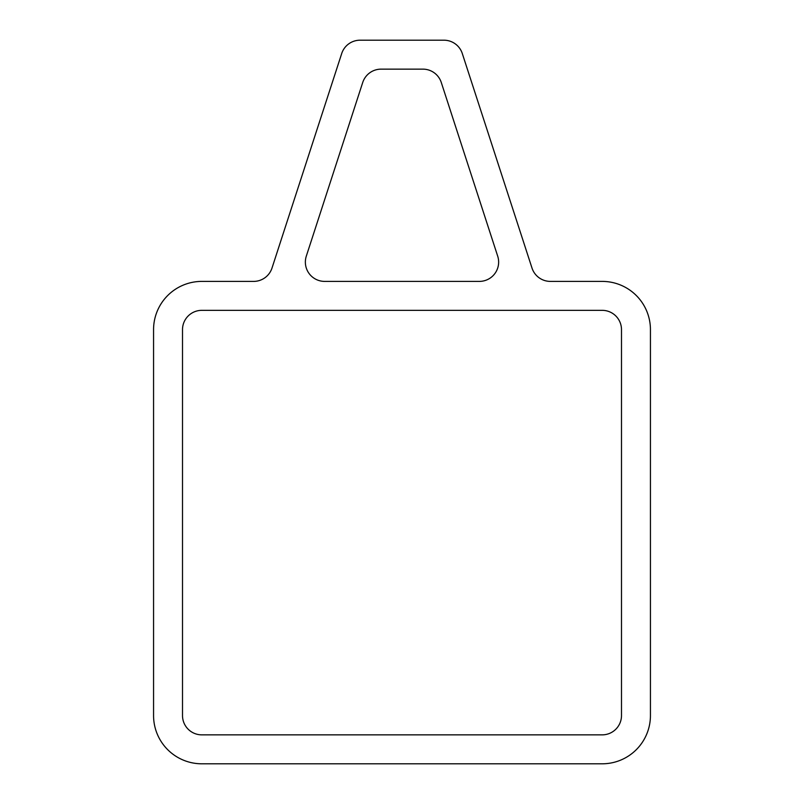 <?xml version="1.0" encoding="UTF-8"?>
<svg xmlns="http://www.w3.org/2000/svg" width="804" height="804" viewBox="0 0 804 804"><rect width="100%" height="100%" fill="white"/><g stroke="black" fill="none" stroke-linecap="round" stroke-linejoin="round"><path stroke-width="0.6" stroke-dasharray="4.02 3.01" d="M498.641 262.104A19.296 19.296 0 0 0 497.696 256.144L441.275 82.48A19.296 19.296 0 0 0 422.924 69.144L381.076 69.144A19.296 19.296 0 0 0 362.725 82.48L306.304 256.144A19.296 19.296 0 0 0 324.655 281.4L479.345 281.4A19.296 19.296 0 0 0 498.641 262.104M550.358 281.4A19.296 19.296 0 0 1 532.007 268.064L462.3 53.536A19.296 19.296 0 0 0 443.949 40.2L360.051 40.2A19.296 19.296 0 0 0 341.7 53.536L271.993 268.064A19.296 19.296 0 0 1 253.642 281.4L201.804 281.4A48.24 48.24 0 0 0 153.564 329.64L153.564 715.56A48.24 48.24 0 0 0 201.804 763.8L602.196 763.8A48.24 48.24 0 0 0 650.436 715.56L650.436 329.64A48.24 48.24 0 0 0 602.196 281.4L550.358 281.4M621.492 715.56L621.492 329.64A19.296 19.296 0 0 0 602.196 310.344L201.804 310.344A19.296 19.296 0 0 0 182.508 329.64L182.508 715.56A19.296 19.296 0 0 0 201.804 734.856L602.196 734.856A19.296 19.296 0 0 0 621.492 715.56"/><path stroke-width="1.21" d="M498.641 262.104A19.296 19.296 0 0 0 497.696 256.144L441.275 82.48A19.296 19.296 0 0 0 422.924 69.144L381.076 69.144A19.296 19.296 0 0 0 362.725 82.48L306.304 256.144A19.296 19.296 0 0 0 324.655 281.4L479.345 281.4A19.296 19.296 0 0 0 498.641 262.104M550.358 281.4A19.296 19.296 0 0 1 532.007 268.064L462.3 53.536A19.296 19.296 0 0 0 443.949 40.2L360.051 40.2A19.296 19.296 0 0 0 341.7 53.536L271.993 268.064A19.296 19.296 0 0 1 253.642 281.4L201.804 281.4A48.24 48.24 0 0 0 153.564 329.64L153.564 715.56A48.24 48.24 0 0 0 201.804 763.8L602.196 763.8A48.24 48.24 0 0 0 650.436 715.56L650.436 329.64A48.24 48.24 0 0 0 602.196 281.4L550.358 281.4M621.492 329.64A19.296 19.296 0 0 0 602.196 310.344L201.804 310.344A19.296 19.296 0 0 0 182.508 329.64L182.508 715.56A19.296 19.296 0 0 0 201.804 734.856L602.196 734.856A19.296 19.296 0 0 0 621.492 715.56L621.492 329.64"/></g></svg>
